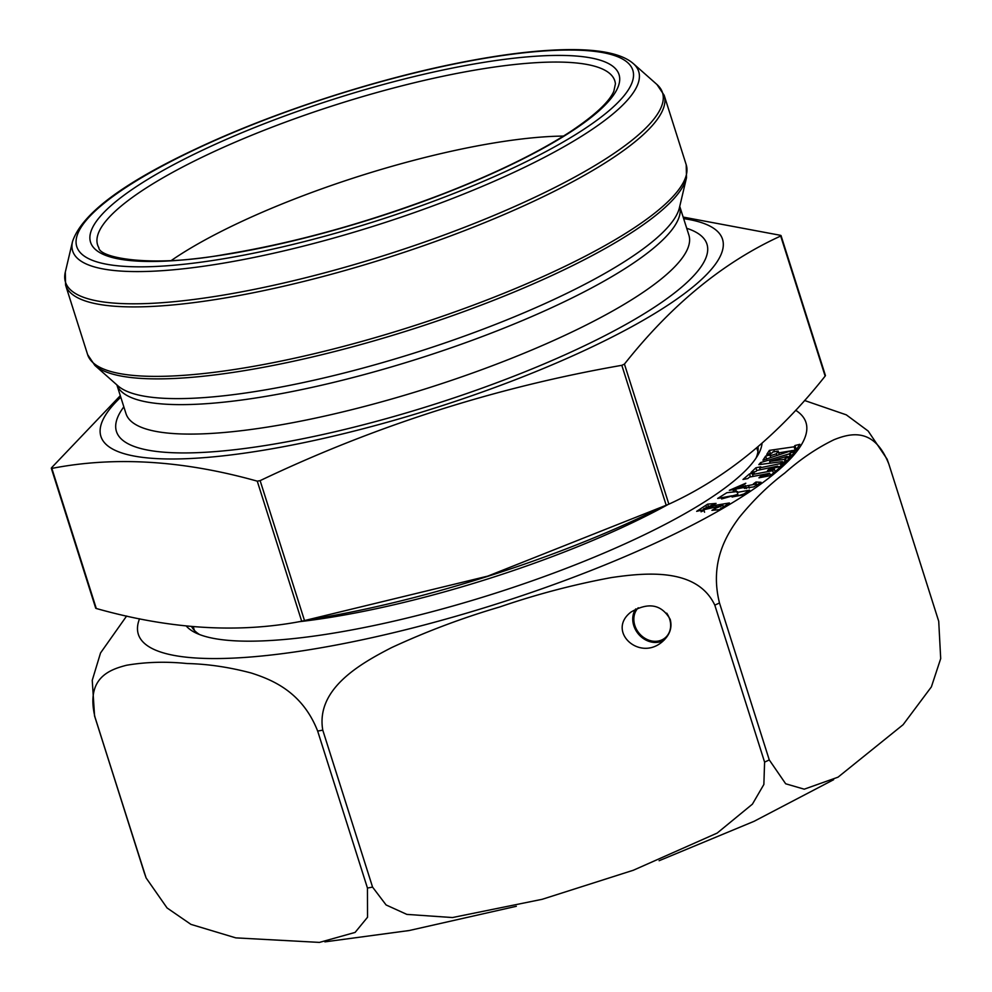 <?xml version="1.0" encoding="UTF-8"?>
<svg xmlns="http://www.w3.org/2000/svg" width="992" height="992" viewBox="0 0 992 992"><rect width="100%" height="100%" fill="white"/><g stroke="black" fill="none" stroke-linecap="round" stroke-linejoin="round"><path stroke-width="1.49" d="M683.178 217.087L780.468 235.315L780.716 236.022C723.379 262.198 671.286 304.891 624.439 364.089L621.823 365.316C496.012 387.24 375.447 425.68 260.127 480.636L257.263 481.157C183.346 460.387 114.874 456.134 51.844 468.41L51.596 467.703L120.292 395.684M96.038 607.774L96.286 608.493C169.781 629.238 238.254 633.491 301.692 621.24L487.779 576.116L668.868 504.172C726.206 477.995 778.298 435.314 825.146 376.104L824.898 375.385M780.468 235.315L825.146 376.104M257.263 481.157L301.692 621.24L302.61 621.079M663.164 506.838L638.364 518.394A326.058 73.929 162.4 0 1 330.572 616.02L302.833 621.029M171.368 260.462A255.688 57.97 162.4 0 1 239.506 222.506A255.688 57.97 162.4 0 1 563.493 136.078M683.662 218.637A326.058 73.929 162.4 0 1 587.004 349.296A326.058 73.929 162.4 0 1 218.252 456.37A326.058 73.929 162.4 0 1 120.776 397.197M771.912 453.096L766.766 454.373L769.395 450.38L794.121 446.797L794.952 445.532L799.874 444.317L795.782 450.504L790.86 451.732L791.591 450.616L762.947 460.176L765.663 456.047L770.809 454.77L770.152 455.762L776.438 453.778L778.212 451.087L772.582 452.067L771.912 453.096M781.634 462.508L782.452 461.59L758.818 464.628L760.653 462.557L789.31 453.828L790.165 452.848L794.989 451.757L791.132 456.122L786.321 457.2L787.115 456.308L769.643 461.441L784.412 459.358L785.354 458.292L790.178 457.2L786.445 461.429L783.965 461.987L786.148 461.528L781.274 466.252L776.562 467.22L777.703 466.116L757.045 470.394L755.904 471.498L750.981 472.514L755.854 467.802L760.777 466.786L759.649 467.889L780.307 463.611L781.671 462.458L782.502 465.062M769.631 473.296L749.506 477.09L747.782 478.566L742.983 479.471L749.468 473.916L754.267 473.01L752.544 474.486L772.669 470.692L774.417 469.191L767.51 470.493L769.519 468.782L781.014 466.612L770.449 475.652L758.954 477.822L760.976 476.098L767.87 474.796L769.631 473.296L770.387 475.664M762.054 443.263A303.416 68.795 162.4 0 1 758.272 454.448A303.416 68.795 162.4 0 1 492.962 593.985A303.416 68.795 162.4 0 1 195.734 632.896A303.416 68.795 162.4 0 1 186.273 626.014M744.335 487.432L729.331 490.321L745.798 483.24L743.045 485.237L735.308 488.114L756.065 484.022L753.387 483.922L755.978 482.038L761.05 482.298L753.672 486.936L744.174 488.089L744.335 487.432L744.67 488.473M737.019 492.454L749.592 490.147L742.338 495.045L732.046 496.98L731.96 495.814L717.662 498.455L726.863 492.714L737.366 491.536L738.085 495.814L746.306 493.185M732.046 496.98L731.96 495.814L732.344 497.054M715.133 508.437L722.982 505.374L696.669 511.326L707.631 504.159L716.075 503.415L703.502 508.859L715.716 505.263L729.405 502.969L719.225 509.702L711.909 510.347L715.133 508.437L715.641 510.012M144.807 874.212L146.134 877.97L167.065 907.953L190.948 924.383L235.798 937.874L319.474 942.4L355.099 932.418L367.548 917.228L367.449 888.038L317.663 731.079C302.2 691.61 271.845 679.681 251.323 673.035C229.226 667.17 207.836 664.008 187.153 663.536C166.036 661.391 145.824 661.962 126.53 665.26C109.269 669.699 85.61 678.094 95.021 717.253L144.807 874.212A416.628 94.463 162.4 0 1 144.386 873.01A416.628 94.463 162.4 0 1 144.361 872.948L94.624 716.125M769.271 759.922L785.676 783.779L804.239 789.186L838.029 777.17L903.092 724.718L931.376 686.898L940.701 658.601L938.717 621.277L888.869 464.157C874.175 426.796 850.169 433.306 834.098 439.679C816.838 448.049 800.383 459.184 784.746 473.085C768.602 485.262 753.399 500.092 739.152 517.576C726.528 534.725 709.317 562.278 719.485 602.962L769.271 759.922A416.628 94.463 162.4 0 1 764.596 762.116L714.81 605.157C697.066 567.56 646.077 572.533 611.27 577.592C573.475 584.598 536.275 594.406 499.658 606.992C462.656 617.842 426.622 631.383 391.555 647.627C359.798 663.933 315.716 689.068 322.772 730.149L372.57 887.108L386.086 904.952L406.832 914.388L452.464 917.55L542.19 899.298L633.367 870.232L717.166 833.082L752.42 804.14L763.865 784.461L764.596 762.116M804.537 400.483L846.3 414.842L868.149 431.024L887.096 459.135L888.857 464.095A416.628 94.463 162.4 0 1 888.869 464.157M95.021 717.253A416.628 94.463 162.4 0 1 94.587 716.05A416.628 94.463 162.4 0 1 94.575 715.988L92.244 680.314L100.539 652.959L126.629 616.02M191.58 626.535A297.377 67.431 -17.6 0 0 199.64 634.582M756.053 458.068A297.377 67.431 -17.6 0 0 758 446.797M670.208 619.38C672.39 627.688 669.786 635.128 662.396 641.663C639.245 661.974 606.248 630.986 630.924 612.101C648.458 601.871 661.552 604.289 670.208 619.38M638.265 607.774A20.2 17.1 -129.3 0 0 637.013 630.292A20.2 17.1 -129.3 0 0 658.192 641.055A20.2 17.1 -129.3 0 0 665.049 637.93A20.2 17.1 -129.3 0 0 666.723 613.143M749.468 473.916L750.423 476.916M752.544 474.486L753.151 476.396M771.912 474.399L770.09 474.746M772.669 470.692L773.438 473.097M774.417 469.191L775.174 471.609M769.519 468.782L769.928 470.047M760.976 476.098L761.372 477.363M767.87 474.796L768.279 476.061M745.327 485.534L746.282 488.548M755.978 482.038L756.611 485.72M735.779 489.589L733.286 490.854M784.362 463.252L783.965 461.987M781.436 462.508L782.304 465.248M755.854 467.802L756.772 470.667M759.649 467.889L760.232 469.737M780.307 463.611L781.15 466.277M777.703 466.116L777.964 466.934M784.25 462.892L782.924 463.078M782.452 461.59L783.308 464.281M760.653 462.557L761.211 464.318M789.31 453.828L790.103 456.345M790.165 452.848L791.182 456.06M787.115 456.308L787.326 456.977M769.643 461.441L770.189 463.165M784.412 459.358L785.168 461.714M785.354 458.292L786.358 461.441M737.651 494.413L721.593 498.951M769.395 450.38L770.375 453.48M773.872 450.12L774.392 451.757M794.121 446.797L795.187 450.157L791.628 450.74M790.81 450.876L778.77 452.848M794.952 445.532L796.018 448.905L795.187 450.157M797.01 448.657L796.018 448.905M791.591 450.616L791.864 451.484M765.663 456.047L766.68 459.246M770.152 455.762L770.672 457.399M776.438 453.778L776.947 455.365M778.212 451.087L779.142 454.646M707.631 504.159L708.276 506.193M715.716 505.263L716.236 506.924M725.859 505.92L723.317 506.428M720.973 507.929L721.172 508.549M703.998 510.421L701.059 511.798M706.031 505.895L706.341 506.9M635.76 608.927A21.402 18.116 -129.3 0 0 639.158 634.868A21.402 18.116 -129.3 0 0 664.268 639.976M624.439 364.089L668.868 504.172M621.823 365.316L666.252 505.399M51.844 468.41L96.286 608.493M260.127 480.636L304.556 620.719M667.579 504.779A295.604 67.022 162.4 0 1 298.728 621.761M209.411 153.76A271.3 61.516 162.4 0 1 474.399 70.209A271.3 61.516 162.4 0 1 615.412 83.849L613.85 91.227C609.274 101.891 594.84 115.332 570.561 131.564C538.557 152.371 496.347 173.03 443.932 193.514C368.243 222.506 295.331 242.792 225.184 254.374C150.92 267.976 99.188 257.895 98.84 247.715A271.3 61.516 162.4 0 1 209.411 153.76M204.811 149.122A277.214 62.856 -17.6 0 0 240.684 251.956A277.214 62.856 -17.6 0 0 618.909 74.226A277.214 62.856 -17.6 0 0 204.811 149.122M686.724 228.296A309.752 70.234 162.4 0 1 432.934 404.761A309.752 70.234 162.4 0 1 123.839 406.856M688.882 235.079A295.269 66.948 162.4 0 1 427.676 388.17A295.269 66.948 162.4 0 1 125.996 413.639L116.87 384.871A295.269 66.948 162.4 0 0 418.326 358.707A295.269 66.948 162.4 0 0 679.743 206.361L688.882 235.079M679.421 207.75A297.203 67.382 162.4 0 1 416.33 352.396A297.203 67.382 162.4 0 1 117.961 385.851L94.885 365.428A313.174 71.002 162.4 0 0 557.256 273.011A313.174 71.002 162.4 0 0 686.501 177.754L679.421 207.75M664.169 95.269A313.98 71.188 162.4 0 1 386.409 258.069A313.98 71.188 162.4 0 1 65.596 285.15L87.631 354.628A313.98 71.188 -17.6 0 0 408.444 327.546A313.98 71.188 -17.6 0 0 686.204 164.746L664.169 95.269L656.915 84.469A313.174 71.002 -17.6 0 1 385.454 255.093A313.174 71.002 -17.6 0 1 65.298 272.143L65.596 285.15M656.915 84.469L633.392 63.662A296.906 67.32 162.4 0 1 376.042 225.407A296.906 67.32 162.4 0 1 72.515 241.577L65.298 272.143M196.986 148.639A291.673 66.129 -17.6 0 0 234.732 256.829A291.673 66.129 -17.6 0 0 632.685 69.837A291.673 66.129 -17.6 0 0 196.986 148.639M795.658 410.266A350.213 79.41 162.4 0 1 685.807 528.414A350.213 79.41 162.4 0 1 327.992 646.548A350.213 79.41 162.4 0 1 139.537 618.772M372.57 887.108A416.628 94.463 162.4 0 1 370.004 887.58A416.628 94.463 162.4 0 1 367.449 888.038M719.485 602.962A416.628 94.463 162.4 0 1 714.81 605.157M322.772 730.149A416.628 94.463 162.4 0 1 320.218 730.62A416.628 94.463 162.4 0 1 317.663 731.079M781.014 235.538L825.456 375.621M51.299 468.187L95.74 608.27M193.217 626.684L194.407 630.416M756.735 447.876L757.925 451.658M633.392 63.662C622.616 54.2 601.648 49.513 570.474 49.6C540.02 49.749 503.105 54.114 459.73 62.719C374.282 79.546 272.019 112.939 196.193 148.775C122.946 183.098 81.716 214.024 72.515 241.577M87.631 354.628L94.885 365.428M686.204 164.746L686.501 177.754M516.336 906.291L409.163 930.533L324.892 941.867M146.122 877.957L94.513 715.815M833.627 779.7L754.044 821.326L659.122 860.721M888.857 464.095L938.643 621.054M735.308 488.114L736.374 491.486M748.675 485.981L749.344 488.101M756.065 484.022L756.623 485.77M703.502 508.859L704.568 512.219M722.982 505.374L723.49 506.986"/></g></svg>
